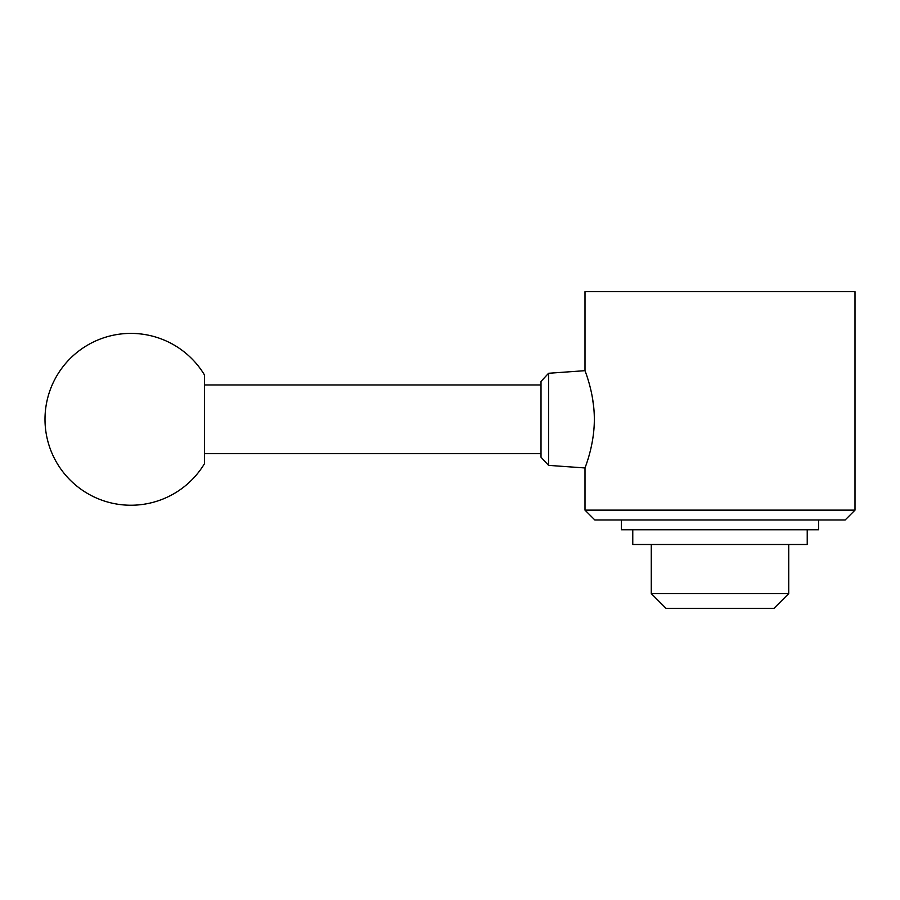 <?xml version="1.0" encoding="UTF-8"?>
<svg xmlns="http://www.w3.org/2000/svg" width="900" height="900" viewBox="0 0 900 900"><rect width="100%" height="100%" fill="white"/><g stroke="black" fill="none" stroke-linecap="round" stroke-linejoin="round"><path stroke-width="1.35" d="M651.274 544.5L651.274 593.595L666 608.321L774 608.321L788.726 593.595L788.726 544.5M855 510.131L855 291.679L585 291.679L585 370.676L548.572 373.275L541.012 381.42L541.012 457.211L548.572 465.368L585 467.955L585 510.131L594.821 519.952L845.179 519.952L855 510.131L585 510.131M593.64 406.406L592.301 397.012M621.428 519.952L621.428 529.774L818.572 529.774L818.572 519.952M632.768 529.774L632.768 544.5L807.232 544.5L807.232 529.774M541.012 453.679L204.559 453.679M204.559 384.952L541.012 384.952M204.559 463.545A85.905 85.905 0 0 1 45 419.321A85.905 85.905 0 0 1 204.559 375.086L204.559 463.545M585 370.676C584.651 370.147 594.439 392.94 594.326 419.321C594.439 445.691 584.651 468.484 585 467.955M548.572 465.368L548.572 373.275M651.274 593.595L788.726 593.595"/></g></svg>
